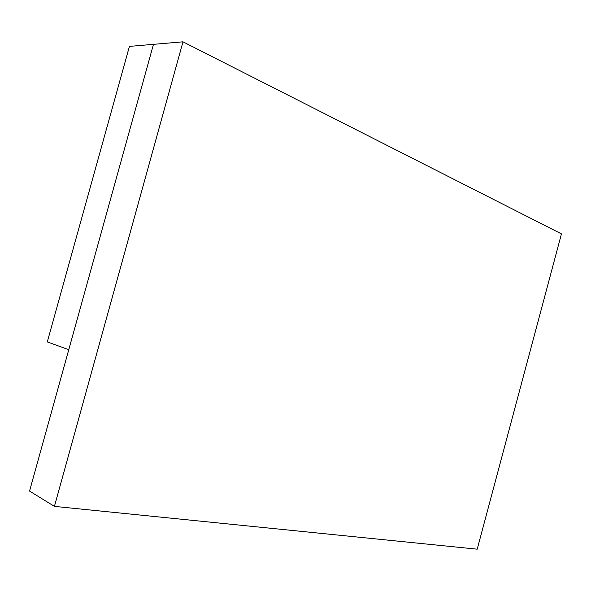 <?xml version="1.0" encoding="UTF-8"?>
<svg xmlns="http://www.w3.org/2000/svg" width="591" height="591" viewBox="0 0 591 591"><rect width="100%" height="100%" fill="white"/><g stroke="black" fill="none" stroke-linecap="round" stroke-linejoin="round"><path stroke-width="0.89" d="M477.21 549.179L561.45 233.888L182.988 41.821L54.424 506.376L477.21 549.179L561.45 233.888L182.988 41.821L153.475 44.34L182.988 41.821L54.424 506.376L29.55 491.077L54.424 506.376L477.21 549.179M29.55 491.077L153.475 44.34L29.55 491.077M47.302 341.894L68.763 349.724L47.302 341.894L129.429 46.393L153.475 44.34L68.763 349.724L153.475 44.34L129.429 46.393L47.302 341.894"/></g></svg>
